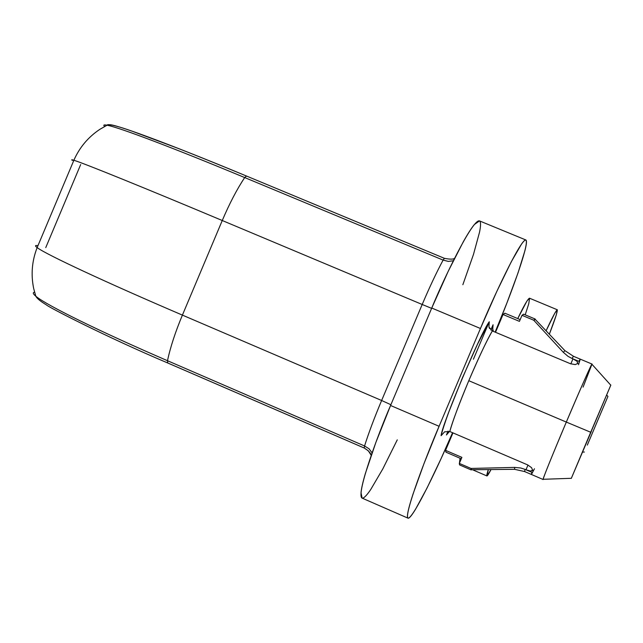 <?xml version="1.0" encoding="UTF-8"?>
<svg xmlns="http://www.w3.org/2000/svg" width="643" height="643" viewBox="0 0 643 643"><rect width="100%" height="100%" fill="white"/><g stroke="black" fill="none" stroke-linecap="round" stroke-linejoin="round"><path stroke-width="0.96" d="M578.531 364.734L580.275 359.164L578.869 361.35L572.037 358.481L573.46 356.286L572.021 358.472L578.869 361.342L580.251 359.132L578.869 361.35L572.953 358.866L570.823 363.89L572.953 358.866L578.869 361.35L580.251 359.132L573.46 356.286L572.037 358.481L568.018 356.343L563.348 352.356L533.722 320.214L521.995 315.311L519.44 321.363L503.027 314.499L495.504 332.278L503.027 314.499L519.44 321.363L521.995 315.311L533.722 320.214L535.177 319.024L523.555 314.17L521.995 315.311L523.675 314.218M459.753 465.002L459.335 463.418L459.632 464.945L471.198 469.937L470.998 468.442L459.335 463.418L461.891 457.374L445.559 450.349L452.953 432.876L445.559 450.349L461.891 457.374L459.335 463.418L470.998 468.442L514.641 467.405L520.742 467.991L525.05 469.382L524.608 471.552L525.074 469.39L524.624 471.56L525.074 469.39L531.874 472.316L531.375 474.454L531.874 472.316L525.982 469.784L531.874 472.316L531.375 474.454L543.078 479.485C543.721 476.455 551.461 457.318 566.322 422.073L468.787 380.696C459.415 403.024 453.082 419.967 449.779 431.517L527.678 464.905L531.616 467.718L532.573 470.282L530.411 471.062L525.982 469.784L527.983 465.05L525.982 469.784L530.411 471.062L532.308 470.676L532.645 469.872M596.19 424.075L587.316 445.101L596.19 424.075M591.15 431.3L576.216 466.77L591.15 431.3M493.422 331.402L492.434 327.858L493.06 324.771L492.49 326.789M591.994 364.243C592.91 360.691 580.412 388.766 566.322 422.073L590.708 432.257L610.85 385.044L571.281 478.424L591.391 431.252L571.322 478.336L590.708 432.257L566.322 422.073C552.369 454.979 541.277 482.547 543.231 479.332M596.037 424.412L607.948 396.401L596.037 424.412M488.318 469.575L487.089 475.908L491.027 469.551C488.776 473.867 487.402 475.997 486.912 475.941C486.558 475.675 487.024 473.553 488.318 469.575M549.331 334.223L556.179 315.279L557.377 309.854L554.989 312.844L546.092 330.807C552.152 317.69 555.882 310.673 557.296 309.765C557.545 311.751 554.893 319.909 549.331 334.223M534.47 468.763L531.456 474.421L531.874 472.316L525.074 469.39L520.742 467.991L514.641 467.405L470.998 468.442L471.753 469.736L514.247 469.326M525.781 239.952L479.421 220.862C472.332 219.134 443.373 279.528 431.75 308.037L480.45 328.493C492.216 299.919 520.525 238.979 525.87 239.992C530.162 243.649 506.7 305.12 495.134 332.118L506.869 303.078L518.033 272.889L524.889 250.81C526.336 245.144 526.794 241.68 526.255 240.418C525.709 239.172 524.149 240.361 521.577 243.986L511.265 261.797L496.75 291.568L480.45 328.493L439.089 426.293L424.042 463.474L413.031 494.041C410.234 502.609 408.482 508.943 407.775 513.058C407.083 517.141 407.429 518.797 408.827 518.041C410.226 517.261 412.501 514.255 415.667 509.031L426.984 488.125L441.034 458.716L452.559 432.707C440.937 460.38 413.377 519.005 408.016 518.162C403.667 515.059 426.904 454.4 439.089 426.293L390.566 405.492C378.341 433.462 355.933 494.218 361.993 498.068L408.016 518.162M447.456 433.213L446.451 434.965L448.083 431.091L446.451 434.965L449.505 431.405L446.451 434.965L447.399 433.318M444.61 431.815L449.779 431.517L444.61 431.815L441.082 435.705C442.4 430.344 444.972 422.467 448.782 412.083L462.325 378.044L477.427 344.375L489.275 321.757L473.425 359.228L489.275 321.757L488.937 327.006L489.275 321.757C480.779 332.455 442.376 423.263 441.082 435.705L441.532 434.797M493.382 331.386L492.731 329.851L493.06 324.771L490.834 330.028L492.514 326.708M575.292 364.589L577.84 363.399L576.932 361.205L572.953 358.866L576.932 361.205L577.84 363.399L575.292 364.589L570.51 363.761L492.321 330.944C486.14 341.811 478.296 358.4 468.787 380.696L566.322 422.073C581.561 386.282 590.121 366.944 592.002 364.059L583.088 387.11M489.62 328.597L488.937 327.006L492.321 330.944C487.281 339.424 479.437 356.013 468.787 380.696C458.515 405.468 452.182 422.403 449.779 431.517L527.678 464.905L531.616 467.718M461.296 458.78L445.929 452.166L445.559 450.349L446.081 452.23M505.004 313.262L503.027 314.499L504.851 313.197L520.179 319.611M246.406 176.005C168.755 143.67 111.874 122.765 109.149 124.871L113.2 125.297M131.212 130.851L179.164 148.774M500.961 319.378L500.471 319.177L500.961 319.378M501.476 318.172L500.961 317.955L501.476 318.172M45.757 247.603L80.672 164.568M34.585 292.195C32.447 292.517 33.002 293.972 36.233 296.552C47.076 305.473 99.271 331.241 167.501 360.715C170.339 347.3 175.306 332.093 182.403 315.11C104.922 281.931 46.818 254.749 37.535 247.876C35.196 246.213 34.907 245.425 36.659 245.497M37.969 245.642C34.883 245.136 34.738 245.883 37.535 247.876C46.818 254.749 104.922 281.931 182.403 315.11C175.306 332.093 170.339 347.3 167.501 360.715L167.743 362.974L167.501 360.715C99.271 331.241 47.076 305.473 36.233 296.552C33.211 294.14 32.528 292.71 34.208 292.268M104.68 126.454C102.944 124.935 103.901 124.557 107.558 125.321C119.992 127.756 174.888 148.501 244.686 177.556L246.518 176.045L244.686 177.556C174.888 148.501 119.992 127.756 107.558 125.321C104.238 124.621 103.145 124.871 104.262 126.052M74.315 160.404C85.077 163.78 144.522 187.852 222.261 220.517C229.479 203.558 236.946 189.235 244.686 177.556L443.107 260.094L444.417 258.325L246.462 176.021C189.243 152.327 148.195 136.38 123.327 128.19C112.718 124.911 107.293 123.922 107.068 125.216L99.818 129.356C88.155 137.152 79.507 147.456 73.873 160.268L37.149 247.595C31.965 260.873 30.808 274.521 33.685 288.538L35.815 296.214C36.9 298.4 40.421 301.294 46.384 304.878C47.293 306.526 105.83 336.803 167.646 362.949L364.235 448.026L364.557 445.969C368.688 432.876 374.379 417.725 381.629 400.493L182.403 315.11L222.261 220.517C144.522 187.852 85.077 163.78 74.315 160.404C71.638 159.544 71.019 159.544 72.442 160.404M167.501 360.715L364.557 445.969L167.501 360.715M167.743 362.974L364.195 447.994M371.22 455.357L368.351 450.831L364.235 448.026L364.557 445.969C368.688 432.876 374.379 417.717 381.629 400.493L422.194 304.485C429.508 287.26 436.476 272.463 443.107 260.094L244.686 177.556C236.946 189.235 229.479 203.558 222.261 220.517L422.194 304.485L222.261 220.517L182.403 315.11L381.629 400.493L422.194 304.485C429.508 287.26 436.476 272.471 443.107 260.094L444.417 258.325C450.004 259.41 453.379 259.41 454.553 258.317M444.393 258.325L246.518 176.045M460.05 458.242L459.311 464.045L460.05 458.242M557.272 309.757L529.486 298.191C527.79 298.939 523.876 305.738 517.752 318.59L526.874 301.133L529.502 298.199M525.194 314.853L528.739 303.85L529.599 298.296M439.089 426.293L480.45 328.493L431.75 308.037L390.566 405.492L439.089 426.293M462.856 284.712L473.481 254.419L479.557 232.099C480.707 226.328 480.843 222.751 479.983 221.353M479.517 220.903L474.357 224.52C471.472 228.032 467.758 233.835 463.225 241.913L448.195 271.338L431.75 308.037L390.566 405.492L375.793 442.633L365.409 473.344C362.869 481.985 361.406 488.423 361.02 492.659L362.105 498.116M363.022 498.044C364.742 497.409 367.322 494.547 370.762 489.468L382.786 468.948L397.27 439.852M570.51 363.761L492.321 330.944M453.323 260.777L448.308 261.396L443.107 260.094L448.308 261.396L453.323 260.777M431.622 308.343L422.194 304.485L431.622 308.343M390.888 404.72L381.629 400.493L390.888 404.72M372.096 452.865L369.066 448.798L364.557 445.969L369.066 448.798L372.096 452.865M364.284 448.034L364.235 448.026C368.254 450.438 370.593 452.857 371.252 455.276M514.593 469.326L514.641 467.405L514.593 469.326L524.608 471.552L531.375 474.454M564.658 350.387L535.418 319.563L533.722 320.214L563.348 352.356L564.9 350.636L563.348 352.356L568.018 356.343L572.021 358.472L573.484 356.294L564.9 350.644M571.322 478.304L543.255 479.292M607.932 396.434L606.687 395.043M577.953 362.909L577.599 363.737M486.912 475.941L472.492 469.728M584.374 452.029L582.55 452.093M610.778 385.181L591.986 364.324M580.251 359.132L591.994 364.059"/></g></svg>
